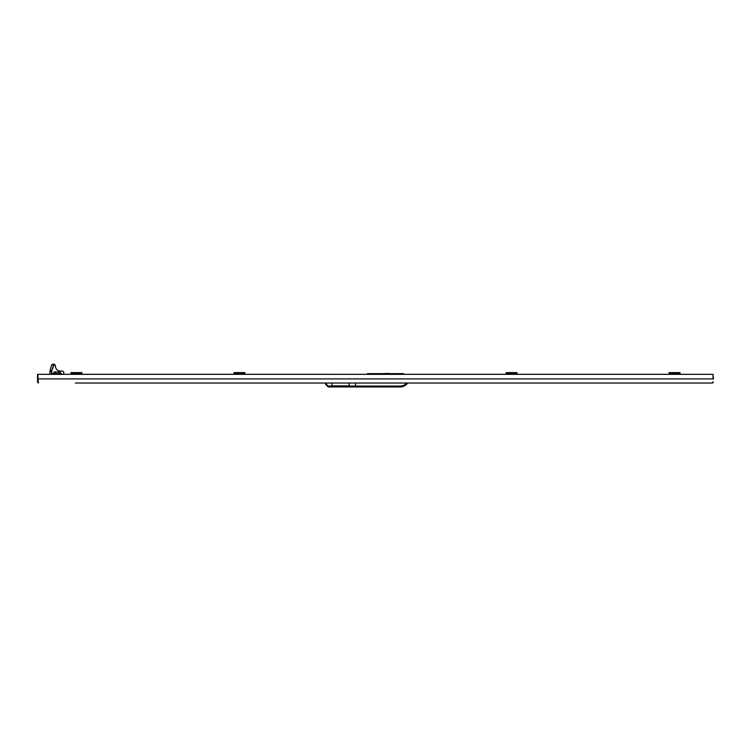 <?xml version="1.0" encoding="UTF-8"?>
<svg xmlns="http://www.w3.org/2000/svg" width="751" height="751" viewBox="0 0 751 751"><rect width="100%" height="100%" fill="white"/><g stroke="black" fill="none" stroke-linecap="round" stroke-linejoin="round"><path stroke-width="1.13" d="M366.629 374.336L367.455 374.298L367.455 373.641L381.48 373.641L381.799 374.298M335.819 374.336L366.601 374.336M335.819 374.298L244.882 374.298M60.211 374.336L71.016 374.298M81.887 374.298L234.021 374.298M669.113 372.599L679.984 372.599L679.984 373.688L669.113 373.688L669.113 372.599M679.984 374.336L679.984 373.688M669.113 374.336L669.113 373.688M53.875 371.989L60.343 371.989L53.875 371.989L53.875 373.472M55.64 371.726L55.49 373.472M58.578 371.726L58.728 373.472M60.343 371.989L60.343 373.472M55.508 367.051L55.781 367.962M57.583 370.196L56.503 369.192M63.628 374.298L63.628 373.679A1.737 1.737 0 0 0 62.126 371.078L60.409 371.078A4.994 4.994 0 0 1 55.414 366.084L55.123 365.052M63.628 373.679L63.844 374.298M51.462 374.336L51.462 371.388A1.737 1.737 0 0 1 51.566 370.787L50.157 370.281L51.5 365.277L54.175 364.263A1.953 1.953 0 0 1 55.414 366.084L55.396 365.831M52.899 364.104L52.241 364.376M51.566 370.787L53.969 364.188L51.772 370.863A1.521 1.521 0 0 0 51.678 371.388L51.678 374.336L51.678 371.388L49.979 371.388L50.157 370.281M52.767 373.472L53.33 373.472A0.563 0.563 0 0 0 52.767 374.036L52.767 373.472L61.46 373.472L61.46 374.036A0.563 0.563 0 0 0 60.887 373.472M49.979 374.336L49.979 371.388M407.23 383.029L712.577 383.029L355.505 383.029L355.505 386.943L355.505 386.07L400.17 386.07A8.261 8.261 0 0 0 406.573 383.029L407.662 383.029A9.125 9.125 0 0 1 400.17 386.943L328.234 386.943L325.408 384.118L325.408 383.029L331.811 383.029L331.811 385.854L349.196 385.854L349.196 383.029L355.505 383.029L355.505 386.07L328.234 386.07L328.234 386.943L325.408 384.118L326.281 384.118L328.234 386.07M349.196 383.029L331.811 383.029M234.021 372.599L244.882 372.599L244.882 373.688L234.021 373.688L234.021 372.599M244.882 374.336L244.882 373.688M234.021 374.336L234.021 373.688M53.283 374.336L60.934 374.298M381.48 374.298L367.455 374.336M381.799 374.336L381.48 373.641M381.799 373.641L403.531 373.641L403.531 374.336M380.935 374.298L380.935 373.641M379.63 374.298L379.63 373.641M506.118 372.599L516.979 372.599L516.979 373.688L506.118 373.688L506.118 372.599M516.979 374.336L516.979 373.688M506.118 374.336L506.118 373.688M71.016 372.599L81.887 372.599L81.887 373.688L71.016 373.688L71.016 372.599M81.887 374.336L81.887 373.688M71.016 374.336L71.016 373.688M403.531 374.298L506.118 374.298M690.807 374.336L679.984 374.298M669.113 374.298L516.979 374.298M384.625 373.641L386.389 373.641M384.625 373.529L386.389 373.416M387.891 373.341L388.971 373.529L387.891 373.341M713.009 378.945L713.018 374.336L37.55 374.336L37.55 382.156L38.423 382.156M713.45 378.945L713.018 374.336M75.363 383.029L325.408 383.029L75.363 383.029M713.018 378.898L37.982 378.898L37.982 374.336M37.982 378.898L38.423 383.029L37.55 382.156M365.718 383.029L362.677 383.029M388.323 383.029L385.282 383.029M712.577 382.156L713.45 382.156M54.175 364.263L51.772 370.863M407.662 383.029A9.125 9.125 0 0 1 400.17 386.943L400.17 386.07M349.196 385.854L331.811 385.854M326.281 383.029L326.281 384.118M381.039 374.298L381.039 373.641M325.408 383.029L325.408 384.118M374.12 374.148L375.35 373.641M391.233 374.42L389.778 373.641M397.148 374.42L398.603 373.641"/></g></svg>
